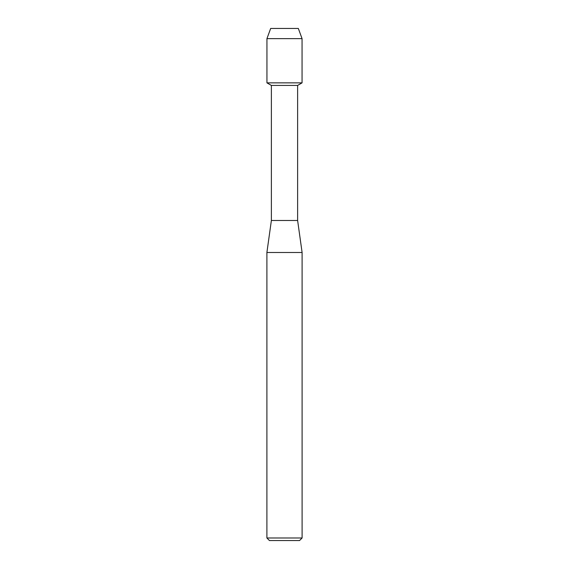 <?xml version="1.0" encoding="UTF-8"?>
<svg xmlns="http://www.w3.org/2000/svg" width="569" height="569" viewBox="0 0 569 569"><rect width="100%" height="100%" fill="white"/><g stroke="black" fill="none" stroke-linecap="round" stroke-linejoin="round"><path stroke-width="0.85" d="M298.327 28.45L270.673 28.45L298.327 28.45L302.061 38.628L302.061 82.861L284.5 82.861L302.061 82.861L297.623 85.421L297.623 220.488L302.103 252.494L302.103 537.99L266.897 537.99L269.457 540.55L299.543 540.55L302.103 537.99M297.623 220.488L271.377 220.488L271.377 85.421L297.623 85.421M271.377 220.488L266.897 252.494L302.103 252.494M270.673 28.45L266.939 38.628L266.939 82.861L284.5 82.861L266.939 82.861L271.377 85.421M266.939 38.628L302.061 38.628M266.897 252.494L266.897 537.99"/></g></svg>
